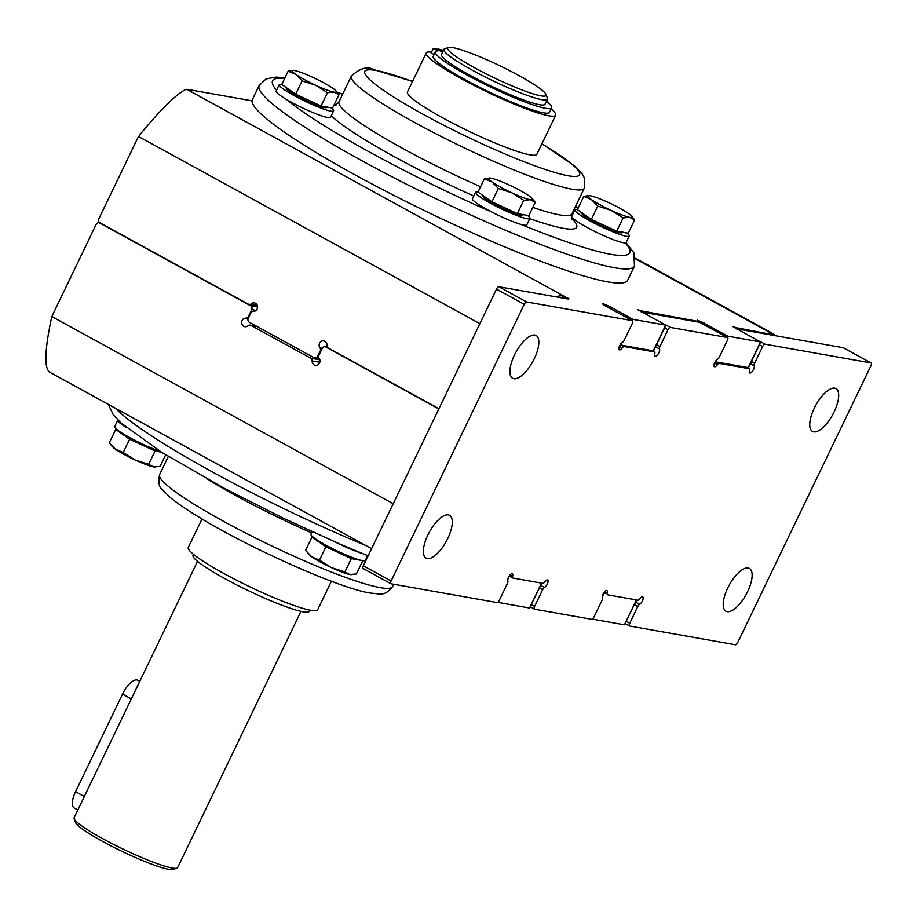 <?xml version="1.0" encoding="UTF-8"?>
<svg xmlns="http://www.w3.org/2000/svg" width="917" height="917" viewBox="0 0 917 917"><rect width="100%" height="100%" fill="white"/><g stroke="black" fill="none" stroke-linecap="round" stroke-linejoin="round"><path stroke-width="1.38" d="M139.797 681.297L137.837 680.231A17.228 6.82 118.7 0 0 136.965 679.933A17.228 6.82 118.7 0 0 122.523 694.1L75.549 791.715A17.228 6.82 118.7 0 0 74.288 808.072L77.842 810.02M193.533 554.372L193.074 555.335A64.545 7.863 25.7 0 0 224.906 578.661A64.545 7.863 25.7 0 0 309.384 611.307L309.946 610.137M257.494 305.934L249.103 304.455A2.877 2.613 100 0 0 251.235 303.814A4.31 3.92 100 0 1 257.494 305.957A4.31 3.92 100 0 1 253.356 311.39A2.877 2.613 100 0 0 250.834 312.984L248.232 318.405A2.877 2.613 -80 0 0 249.309 322.245L314.072 357.745A2.877 2.613 -80 0 0 317.614 356.449L320.228 351.028A2.877 2.613 100 0 0 319.976 347.91A4.31 3.92 100 0 1 323.804 340.895A4.31 3.92 100 0 1 326.979 345.342A2.877 2.613 100 0 0 328.355 348.047L438.956 408.684M698.559 322.108L697.367 320.159L704.245 323.082L705.139 323.896L704.611 324.973M603.695 305.315L602.503 303.355L609.381 306.278L632.994 319.38L665.948 325.145L653.58 350.844L652.147 350.661L654.463 351.922A2.877 1.135 118.7 0 1 654.6 351.979A2.877 1.135 118.7 0 1 654.795 353.653A4.31 1.708 118.7 0 0 655.07 356.174A4.31 1.708 118.7 0 0 657.432 354.971A4.31 1.708 118.7 0 0 659.495 351.142A4.31 1.708 118.7 0 0 659.541 348.987A2.877 1.135 118.7 0 1 659.976 346.511L668.023 329.788L664.607 327.919M727.617 337.582A2.877 1.135 118.7 0 0 727.468 337.536L699.717 322.314A2.877 1.135 -61.3 0 1 699.854 322.371L727.617 337.582A2.877 1.135 118.7 0 1 727.41 340.31L719.364 357.034A2.877 1.135 118.7 0 1 717.518 359.258A4.31 1.708 118.7 0 0 714.526 363.143A4.31 1.708 118.7 0 0 714.458 366.697A4.31 1.708 118.7 0 0 715.524 366.571A4.31 1.708 118.7 0 0 717.392 364.737A2.877 1.135 118.7 0 1 719.215 363.396L749.097 368.68A2.877 1.135 118.7 0 1 749.246 368.737L746.862 367.43M665.948 325.145L637.521 309.568L641.625 310.955L641.166 311.906M632.512 320.744A2.877 1.135 118.7 0 0 632.363 320.686L604.612 305.476A2.877 1.135 -61.3 0 1 604.75 305.521L632.512 320.744A2.877 1.135 118.7 0 1 632.306 323.472L624.259 340.184A2.877 1.135 118.7 0 1 622.414 342.419A4.31 1.708 118.7 0 0 619.422 346.294A4.31 1.708 118.7 0 0 619.353 349.847A4.31 1.708 118.7 0 0 620.419 349.732A4.31 1.708 118.7 0 0 622.288 347.898A2.877 1.135 118.7 0 1 624.11 346.546L654.463 351.922M604.693 591.671L607.249 593.07A4.31 1.708 118.7 0 0 606.974 590.548A4.31 1.708 118.7 0 0 604.612 591.763A4.31 1.708 118.7 0 0 602.549 595.58A4.31 1.708 118.7 0 0 602.492 597.735A2.877 1.135 118.7 0 1 602.068 600.211L594.021 616.935A2.877 1.135 118.7 0 1 591.614 619.296L534.577 609.197A2.877 1.135 118.7 0 1 534.428 609.14A2.877 1.135 118.7 0 1 534.634 606.424L542.681 589.7A2.877 1.135 118.7 0 1 544.526 587.465A4.31 1.708 118.7 0 0 547.518 583.59A4.31 1.708 118.7 0 0 547.587 580.037A4.31 1.708 118.7 0 0 546.521 580.152A4.31 1.708 118.7 0 0 544.652 581.986A2.877 1.135 118.7 0 1 542.83 583.338L512.947 578.042A2.877 1.135 118.7 0 1 512.798 577.997L509.21 576.025M510.058 574.913L512.614 576.312A4.31 1.708 118.7 0 0 512.339 573.79A4.31 1.708 118.7 0 0 509.978 575.005A4.31 1.708 118.7 0 0 507.915 578.822A4.31 1.708 118.7 0 0 507.858 580.977A2.877 1.135 118.7 0 1 507.433 583.453L499.387 600.177A2.877 1.135 118.7 0 1 496.98 602.538L391.043 583.774A2.877 1.135 118.7 0 1 390.894 583.728A2.877 1.135 118.7 0 1 391.101 581L363.35 565.778A2.877 1.135 -61.3 0 0 363.143 568.506L390.894 583.728M635.607 602.114L639.63 604.314A4.31 1.708 118.7 0 0 642.622 600.429A4.31 1.708 118.7 0 0 642.691 596.875A4.31 1.708 118.7 0 0 641.625 597.001A4.31 1.708 118.7 0 0 639.757 598.824A2.877 1.135 118.7 0 1 637.934 600.177L607.581 594.801A2.877 1.135 118.7 0 1 607.444 594.755L607.318 594.663M749.246 368.737A2.877 1.135 118.7 0 1 749.43 370.411A4.31 1.708 118.7 0 0 749.705 372.932A4.31 1.708 118.7 0 0 752.066 371.729A4.31 1.708 118.7 0 0 754.129 367.9A4.31 1.708 118.7 0 0 754.187 365.757A2.877 1.135 118.7 0 1 754.611 363.27L762.657 346.557L759.448 344.792M705.139 323.896L727.869 336.184L760.537 341.972L732.385 326.36L736.489 327.759L736.042 328.699M546.486 101.191A64.545 7.863 -154.3 0 1 551.702 107.805A64.545 7.863 -154.3 0 1 467.223 75.16A64.545 7.863 -154.3 0 1 435.392 51.833A64.545 7.863 -154.3 0 1 437.913 50.951L433.328 48.441L431.162 52.934L434.085 54.539M551.702 107.805L549.535 112.31A64.545 7.863 -154.3 0 1 465.068 79.653A64.545 7.863 -154.3 0 1 433.225 56.327L435.392 51.833M535.253 202.313L528.834 215.633L517.337 213.604L491.936 201.809L478.021 192.043L484.428 178.723L492.142 182.025A24.415 2.98 25.7 0 0 511.812 192.799A24.415 2.98 25.7 0 0 522.644 197.396A24.415 2.98 25.7 0 0 530.255 199.723L535.253 202.313L532.158 198.45A24.415 2.98 25.7 0 0 529.052 195.86A24.415 2.98 25.7 0 0 509.393 185.074A24.415 2.98 25.7 0 0 498.55 180.489A24.415 2.98 25.7 0 0 490.939 178.162A24.415 2.98 25.7 0 0 489.712 178.024A24.415 2.98 25.7 0 0 492.142 182.025L498.344 188.478L511.812 192.799L523.756 200.273L530.255 199.723A24.415 2.98 25.7 0 0 532.158 198.45M634.633 219.908L628.214 233.239L616.717 231.199L591.316 219.404L577.401 209.649L583.82 196.318L591.534 199.631A24.415 2.98 25.7 0 0 611.192 210.406A24.415 2.98 25.7 0 0 622.024 214.991A24.415 2.98 25.7 0 0 629.647 217.318L634.633 219.908L631.538 216.045A24.415 2.98 25.7 0 0 628.432 213.455A24.415 2.98 25.7 0 0 608.773 202.68A24.415 2.98 25.7 0 0 597.93 198.083A24.415 2.98 25.7 0 0 590.319 195.768A24.415 2.98 25.7 0 0 589.092 195.619A24.415 2.98 25.7 0 0 591.534 199.631L597.724 206.084L611.192 210.406L623.136 217.879L629.647 217.318A24.415 2.98 25.7 0 0 631.538 216.045M331.186 107.793A30.158 3.679 25.7 0 1 333.605 110.865A30.158 3.679 25.7 0 1 294.128 95.609A30.158 3.679 -154.3 0 1 279.249 84.708A30.158 3.679 -154.3 0 1 281.771 84.41L288.167 71.125L295.882 74.426A24.415 2.98 25.7 0 0 315.54 85.201A24.415 2.98 25.7 0 0 326.383 89.797A24.415 2.98 25.7 0 0 333.994 92.124L338.981 94.715L335.897 90.852A24.415 2.98 25.7 0 0 332.791 88.261A24.415 2.98 25.7 0 0 313.133 77.475A24.415 2.98 25.7 0 0 302.289 72.89A24.415 2.98 25.7 0 0 294.678 70.563A24.415 2.98 25.7 0 0 293.451 70.426A24.415 2.98 25.7 0 0 295.882 74.426L302.083 80.879L315.54 85.201L327.495 92.674L333.994 92.124A24.415 2.98 25.7 0 0 335.897 90.852M253.436 325.684A4.31 3.92 100 0 1 253.333 324.446M256.622 326.257L250.112 325.099A2.877 2.613 100 0 0 247.991 325.741A4.31 3.92 100 0 1 241.721 323.598A4.31 3.92 100 0 1 245.859 318.165L248.152 318.566M438.83 408.936L325.822 346.981A2.877 2.613 -80 0 0 322.28 348.288L318.933 355.246A2.877 2.613 100 0 0 319.185 358.364A4.31 3.92 100 0 1 315.345 365.367A4.31 3.92 100 0 1 312.17 360.931L319.85 362.284M250.112 325.099A2.877 2.613 100 0 1 250.845 325.363L310.794 358.226A2.877 2.613 100 0 1 312.17 360.931M256.107 310.382L251.728 309.614L248.381 316.571A2.877 2.613 100 0 1 245.859 318.165M251.728 309.614A2.877 2.613 -80 0 0 250.65 305.774L99.735 223.026A2.877 2.613 -80 0 0 96.182 224.333L52.899 314.267A14.363 13.067 100 0 0 51.982 316.652L393.21 503.731M390.768 583.625L363.281 568.563A2.877 1.135 -61.3 0 1 363.143 568.506M632.994 319.38L632.375 320.663L526.667 301.968A2.877 1.135 118.7 0 0 524.249 304.329L496.498 289.119L363.35 565.778M496.498 289.119A2.877 1.135 -61.3 0 1 498.905 286.757L568.597 299.091M604.612 305.476L603.455 305.269M642.118 312.342A2.877 1.135 -61.3 0 1 642.679 312.216L699.717 322.314M736.821 329.065A2.877 1.135 -61.3 0 1 737.314 328.974L773.558 335.393L773.948 334.865L770.635 332.642A57.45 22.73 -61.3 0 1 772.653 333.456A57.45 22.73 -61.3 0 1 775.381 335.714M639.63 604.314A2.877 1.135 118.7 0 0 637.785 606.538L629.738 623.262A2.877 1.135 118.7 0 0 629.532 625.99A2.877 1.135 118.7 0 0 629.681 626.036L735.377 644.754A2.877 1.135 118.7 0 0 737.784 642.393L870.944 365.734A2.877 1.135 118.7 0 0 871.15 363.006A2.877 1.135 118.7 0 0 871.001 362.949L843.25 347.738L773.558 335.393M508.935 576.461L510.551 576.759M509.222 576.002L512.683 577.905M603.592 593.184L605.197 593.517M524.249 304.329L391.101 581M566.66 298.747L567.096 297.842L568.838 298.587M760.812 341.949L748.455 367.637L715.203 361.802M652.147 350.661L620.11 344.93M773.81 334.877L736.489 327.759M871.001 362.949L765.065 344.196A2.877 1.135 118.7 0 0 762.657 346.557M636.65 599.947L624.42 624.809L636.409 599.913M592.279 619.113L624.42 624.809M541.775 583.155L529.556 608.005L541.534 583.109M497.644 602.354L529.556 608.005M49.77 372.107C44.211 368.634 44.612 351.337 50.997 320.205L51.982 316.652M252.072 100.836A208.239 25.378 -154.3 0 1 252.381 99.621L259.19 85.487A208.239 25.378 -154.3 0 0 397.84 179.789A208.239 25.378 -154.3 0 0 614.516 267.73A208.239 25.378 25.7 0 0 634.472 266.102L627.675 280.235A208.239 25.378 25.7 0 1 607.719 281.863A208.239 25.378 25.7 0 1 395.479 196.192A208.239 25.378 25.7 0 1 252.072 100.836L187.653 89.43A14.363 1.754 -154.3 0 0 186.804 89.35L564.792 296.581L563.966 298.277M567.096 297.842L562.729 295.824A57.45 22.73 118.7 0 0 556 296.867M698.846 321.535L641.625 310.955M529.866 218.464A30.158 3.679 25.7 0 1 490.389 203.207A30.158 3.679 -154.3 0 1 475.51 192.306L472.415 198.725A30.158 3.679 25.7 0 0 487.294 209.626A30.158 3.679 25.7 0 0 492.383 212.32A30.158 3.679 25.7 0 0 520.936 224.413A30.158 3.679 25.7 0 0 526.771 224.883L529.866 218.464A30.158 3.679 25.7 0 0 527.447 215.392M629.245 236.059A30.158 3.679 25.7 0 1 589.769 220.802A30.158 3.679 -154.3 0 1 574.89 209.901L571.807 216.32A30.158 3.679 25.7 0 0 586.685 227.221A30.158 3.679 25.7 0 0 625.234 242.89A30.158 3.679 25.7 0 0 626.151 242.478L629.245 236.059A30.158 3.679 25.7 0 0 626.827 232.987M492.383 212.32A198.187 24.151 -154.3 0 1 286.436 99.414A30.158 3.679 25.7 0 0 291.033 102.028A30.158 3.679 25.7 0 0 330.51 117.284L333.605 110.865M286.436 99.414A30.158 3.679 -154.3 0 1 276.155 91.127L279.249 84.708M286.413 87.149L286.368 88.135A22.26 2.717 25.7 0 0 296.34 95.62A22.26 2.717 25.7 0 0 317.408 105.489A22.26 2.717 25.7 0 0 326.486 107.438L327.22 106.785M281.76 84.444L295.675 94.21L321.076 106.005L332.573 108.034L338.981 94.715M295.675 94.21L302.083 80.879M293.348 70.426L288.167 71.125M321.076 106.005L327.495 92.674M574.89 209.901A30.158 3.679 -154.3 0 1 577.423 209.603M582.066 212.343L582.008 213.329A22.26 2.717 25.7 0 0 591.992 220.825A22.26 2.717 25.7 0 0 613.049 230.694A22.26 2.717 25.7 0 0 622.127 232.631L622.861 231.978M591.316 219.404L597.724 206.084M588.989 195.619L583.82 196.318M616.717 231.199L623.136 217.879M475.51 192.306A30.158 3.679 -154.3 0 1 478.032 192.008M482.674 194.748L482.629 195.734A22.26 2.717 25.7 0 0 492.612 203.219A22.26 2.717 25.7 0 0 513.669 213.088A22.26 2.717 25.7 0 0 522.747 215.036L523.481 214.383M491.936 201.809L498.344 188.478M489.609 178.024L484.428 178.723M517.337 213.604L523.756 200.273M555.668 115.233A71.813 8.746 25.7 0 1 548.79 115.794A71.813 8.746 -154.3 0 1 474.078 85.464A71.813 8.746 -154.3 0 1 426.256 52.945L407.469 91.998A71.813 8.746 -154.3 0 0 455.279 124.517A71.813 8.746 -154.3 0 0 529.992 154.835A71.813 8.746 25.7 0 0 536.881 154.274L555.668 115.233A71.813 8.746 25.7 0 0 551.163 108.928M426.256 52.945A71.813 8.746 -154.3 0 1 431.54 52.143M442.808 51.684L437.707 49.529M437.948 49.014A70.162 8.551 -154.3 0 1 442.109 49.988L443.301 50.641M433.328 48.441A70.162 8.551 -154.3 0 1 436.194 48.704L442.556 52.2M547.426 99.242L545.019 104.251A57.45 7.004 -154.3 0 1 539.505 104.698A57.45 7.004 -154.3 0 1 479.74 80.432A57.45 7.004 -154.3 0 1 441.49 54.424L443.897 49.415A57.45 7.004 25.7 0 0 482.147 75.423A57.45 7.004 25.7 0 0 541.924 99.689A57.45 7.004 25.7 0 0 547.426 99.242A57.45 7.004 25.7 0 0 547.403 98.279L546.051 94.508A54.573 6.648 25.7 0 0 506.792 69.211A54.573 6.648 25.7 0 0 452.952 47.661A54.573 6.648 25.7 0 0 448.447 47.535A54.573 6.648 25.7 0 0 481.161 71.297A54.573 6.648 25.7 0 0 540.847 95.849A54.573 6.648 25.7 0 0 546.051 94.508M448.447 47.535L444.665 48.83A57.45 7.004 25.7 0 0 443.897 49.415M635.71 258.949L770.544 332.848M727.468 337.536L670.43 327.426A2.877 1.135 118.7 0 0 668.023 329.788M512.614 576.312A2.877 1.135 118.7 0 0 512.798 577.997M607.249 593.07A2.877 1.135 118.7 0 0 607.444 594.755M727.708 588.061A24.415 9.663 118.7 0 0 725.932 611.238A24.415 9.663 118.7 0 0 747.63 591.591A24.415 9.663 118.7 0 0 749.407 568.414A24.415 9.663 118.7 0 0 727.708 588.061M814.25 408.237A24.415 9.663 118.7 0 0 812.473 431.414A24.415 9.663 118.7 0 0 834.172 411.767A24.415 9.663 118.7 0 0 835.949 388.59A24.415 9.663 118.7 0 0 814.25 408.237M427.872 534.966A24.415 9.663 118.7 0 0 426.096 558.132A24.415 9.663 118.7 0 0 447.783 538.485A24.415 9.663 118.7 0 0 449.571 515.32A24.415 9.663 118.7 0 0 427.872 534.966M514.414 355.143A24.415 9.663 118.7 0 0 512.637 378.308A24.415 9.663 118.7 0 0 534.324 358.662A24.415 9.663 118.7 0 0 536.113 335.496A24.415 9.663 118.7 0 0 514.414 355.143M249.103 304.455A2.877 2.613 100 0 1 248.369 304.192L99.861 222.774A2.877 2.613 -80 0 1 98.784 218.934L137.367 138.765A14.363 13.067 100 0 1 138.65 136.576L140.782 133.618C161.3 108.859 176.305 94.153 185.796 89.476L186.804 89.35M361.711 553.238A30.158 3.679 -154.3 0 1 335.232 542.016M367.591 555.633L365.31 560.379A30.158 3.679 -154.3 0 1 325.833 545.122A30.158 3.679 25.7 0 1 310.955 534.221L312.158 531.722M361.08 560.333L351.303 558.602L325.89 546.807L311.986 537.041L313.373 537.293M311.986 537.041L305.567 550.372L311.769 556.825A24.415 2.98 -154.3 0 1 308.662 554.235L307.447 552.802M319.483 560.127L311.769 556.825A24.415 2.98 -154.3 0 0 331.427 567.6L319.483 560.127L325.89 546.807M344.895 571.921L331.427 567.6A24.415 2.98 -154.3 0 0 349.881 574.512L344.895 571.921L351.303 558.602M362.777 560.677L356.381 573.962L349.881 574.512A24.415 2.98 -154.3 0 0 351.108 574.661L351.371 574.661M117.938 420.02A30.158 3.679 25.7 0 0 117.789 420.204A30.158 3.679 25.7 0 0 125.927 427.196M117.789 420.204L114.694 426.623A30.158 3.679 25.7 0 0 129.572 437.524A30.158 3.679 -154.3 0 0 160.211 451.37M161.403 452.127L155.042 451.004L129.629 439.209L115.725 429.443L117.101 429.695M115.725 429.443L109.306 442.773L115.508 449.227A24.415 2.98 -154.3 0 1 112.39 446.636L111.186 445.203M123.222 452.528L115.508 449.227A24.415 2.98 -154.3 0 0 135.166 460.002L123.222 452.528L129.629 439.209M148.623 464.323L135.166 460.002A24.415 2.98 -154.3 0 0 153.62 466.913L148.623 464.323L155.042 451.004M165.679 454.809L160.12 466.363L153.62 466.913A24.415 2.98 -154.3 0 0 154.835 467.062L155.111 467.062M201.981 518.965L188.272 547.449A71.813 8.746 -154.3 0 0 236.082 579.968A71.813 8.746 -154.3 0 0 310.794 610.298A71.813 8.746 25.7 0 0 317.683 609.736L331.392 581.24M197.533 561.33L74.117 817.758A57.45 7.004 25.7 0 0 74.139 818.721A57.45 7.004 25.7 0 0 115.473 845.359A57.45 7.004 25.7 0 0 172.144 868.032A57.45 7.004 25.7 0 0 176.878 868.17A57.45 7.004 25.7 0 0 177.646 867.585L300.959 611.352M74.139 818.721L75.492 822.492A54.573 6.648 25.7 0 0 114.751 847.789A54.573 6.648 25.7 0 0 168.59 869.339A54.573 6.648 25.7 0 0 173.095 869.465L176.878 868.17M319.976 347.91L322.257 348.322M251.235 303.814L257.092 304.857M540.709 585.378L544.526 587.465M526.667 301.968L498.905 286.757M765.065 344.196L760.778 341.835M739.274 330.051L737.314 328.974M629.417 625.887L625.256 623.617M365.745 545.489A208.239 25.378 -154.3 0 1 115.439 408.26M327.507 347.279L325.822 346.981M310.794 358.226L319.884 359.831M250.845 325.363L256.978 326.441M248.381 316.571L249.057 316.686M257.608 307L250.65 305.774M100.606 223.186L99.735 223.026M276.602 90.187A198.187 24.151 -154.3 0 1 284.694 78.358M625.234 242.89A198.187 24.151 25.7 0 1 610.745 254.296A198.187 24.151 -154.3 0 1 520.936 224.413M578.191 207.987A198.187 24.151 25.7 0 0 575.567 206.359M342.626 94.256A198.187 24.151 25.7 0 0 337.135 92.308M529.774 218.636A139.304 16.976 -154.3 0 0 563.336 228.31A139.304 16.976 25.7 0 0 571.211 217.937M473.745 195.974A139.304 16.976 -154.3 0 1 331.232 115.794M334.212 104.641A139.304 16.976 -154.3 0 1 336.298 104.882M412.547 81.441L373.609 69.6C367.339 66.093 359.923 68.248 351.383 76.077A129.251 15.749 -154.3 0 0 437.443 134.604A129.251 15.749 -154.3 0 0 571.933 189.189A129.251 15.749 25.7 0 0 584.312 188.18L571.944 213.867A129.251 15.749 25.7 0 1 559.565 214.876A129.251 15.749 -154.3 0 1 532.788 207.414M480.588 186.713A129.251 15.749 -154.3 0 1 339.015 101.764L334.705 105.593M541.901 143.831A119.199 14.523 25.7 0 1 568.162 175.755A119.199 14.523 -154.3 0 1 423.562 114.522A119.199 14.523 -154.3 0 1 376.188 70.506A119.199 14.523 25.7 0 1 412.501 81.544M760.537 341.972L748.18 367.66M727.869 336.184L727.284 337.399M716.234 360.358L715.501 361.871M716.899 362.123L719.215 363.396M746.782 367.419L749.097 368.68M750.37 363.659L754.187 365.757M751.401 361.516L754.611 363.27M629.738 623.262L626.334 621.394M634.381 604.67L637.785 606.538M602.343 596.99L604.108 593.333M534.313 609.048L530.358 606.882L534.428 609.14M534.634 606.424L531.424 604.658M539.471 587.935L542.681 589.7M507.743 579.636L509.244 576.529M619.411 346.328L622.288 347.898M621.795 345.285L624.11 346.546M665.673 325.168L653.305 350.856M621.634 342.992L620.626 345.079M629.509 317.912L629.062 318.852M611.685 308.135L611.226 309.075M610.264 307.092L609.713 308.238M670.43 327.426L665.673 324.824M645.109 313.545L642.679 312.216M714.515 363.166L717.392 364.737M656.561 344.643L659.976 346.511M655.529 346.786L659.541 348.987M706.548 324.939L706.136 325.81M724.384 334.716L723.96 335.576M562.729 295.824L561.766 297.887M479.878 323.655L138.65 136.576M317.614 356.449L318.623 356.621M320.228 351.028L320.904 351.142M315.975 539.196A23.98 2.923 25.7 0 0 336.126 551.472A23.98 2.923 25.7 0 0 358.283 559.553M119.714 431.598A23.98 2.923 25.7 0 0 138.41 443.175A23.98 2.923 25.7 0 0 161.083 451.921M311.585 532.903A129.251 15.749 -154.3 0 1 207.884 479.419M393.702 584.244L392.556 586.605A129.251 15.749 25.7 0 1 380.177 587.625A129.251 15.749 -154.3 0 1 245.687 533.041A129.251 15.749 -154.3 0 1 159.627 474.502L168.315 456.437M75.549 791.715L84.33 796.529M122.523 694.1L131.314 698.914M843.399 347.784L871.15 363.006M49.059 371.866L371.58 548.687M325.088 346.729L327.403 347.13M99.002 222.774L100.262 222.991M284.969 77.762L275.868 77.085L266.045 78.942L259.19 85.487M634.472 266.102L633.853 252.805L626.002 242.661M578.26 207.872L575.624 206.245M342.683 94.142L336.963 92.101M571.944 213.867L571.646 219.633M351.383 76.077L339.015 101.764M584.312 188.18L584.679 178.425L581.928 173.473L574.558 165.954L541.958 143.717M635.63 258.33L772.653 333.456M625.245 623.64L629.532 625.99M654.6 351.979L652.228 350.672M319.483 358.834L314.806 358.008M368.13 555.851L339.577 543.907L283.548 518.323L224.184 488.268L161.541 452.219L121.136 423.046L113.353 414.908L108.309 404.351M392.556 586.605C384.315 596.669 381.3 593.792 370.33 593.081C338.705 588.198 246.421 546.715 196.616 515.709C184.879 508.499 175.8 502.172 169.37 496.727L162.011 489.208C158.95 487.145 158.16 482.25 159.627 474.502"/></g></svg>
